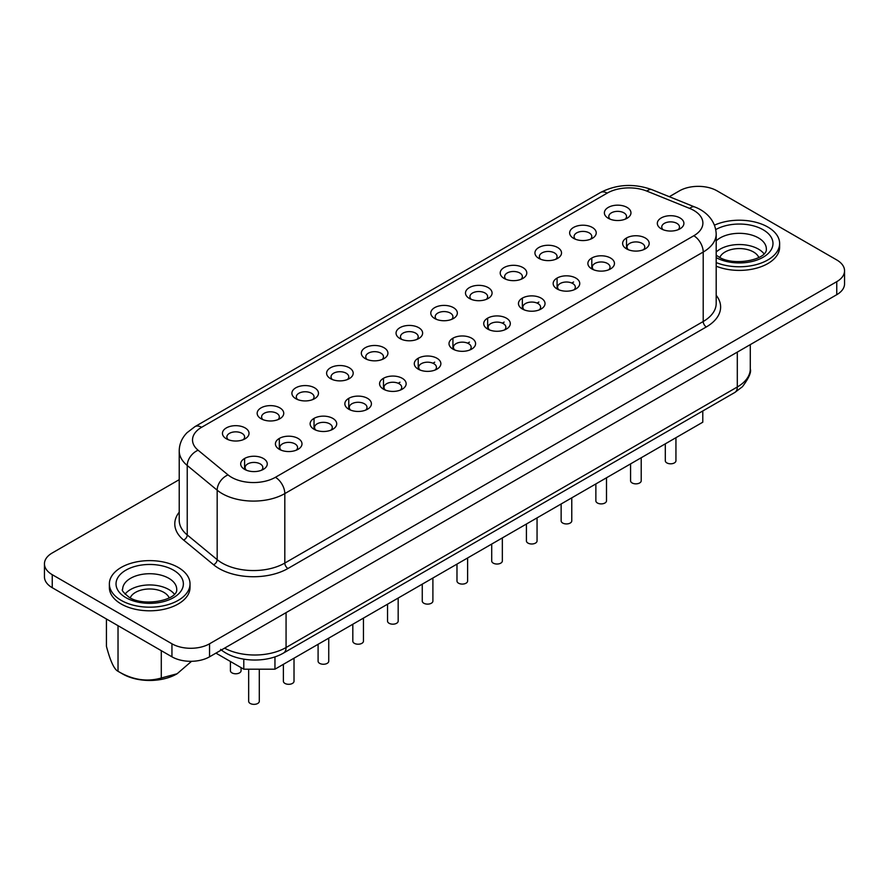 <?xml version="1.0" encoding="UTF-8"?>
<svg xmlns="http://www.w3.org/2000/svg" width="889" height="889" viewBox="0 0 889 889"><rect width="100%" height="100%" fill="white"/><g stroke="black" fill="none" stroke-linecap="round" stroke-linejoin="round"><path stroke-width="1.33" d="M176.889 673.884A38.138 22.014 0 0 1 176.655 674.018A38.138 22.014 0 0 1 122.726 674.018L118.026 671.295C114.192 669.428 110.336 661.105 106.436 646.325L106.436 618.988M758.795 257.466A20.036 11.568 0 0 0 753.472 251.954A20.036 11.568 0 0 0 733.847 249.009A20.036 11.568 0 0 0 719.812 257.466M169.188 597.875A20.036 11.568 0 0 0 163.865 592.374A20.036 11.568 0 0 0 144.229 589.418A20.036 11.568 0 0 0 130.205 597.875M121.182 600.364A40.327 23.281 0 0 0 165.121 605.42A40.327 23.281 0 0 0 190.024 583.906A40.327 23.281 0 0 0 178.211 567.438A40.327 23.281 0 0 0 134.261 562.393A40.327 23.281 0 0 0 109.369 583.906A40.327 23.281 0 0 0 121.182 600.364M109.369 583.906L109.369 587.518A40.327 23.281 0 0 0 121.182 603.987A40.327 23.281 0 0 0 165.121 609.032A40.327 23.281 0 0 0 190.024 587.518L190.024 583.906M716.19 262.566A40.327 23.281 0 0 0 757.939 264.144A40.327 23.281 0 0 0 779.631 243.497A40.327 23.281 0 0 0 767.818 227.028A40.327 23.281 0 0 0 714.512 225.139M716.19 266.189A40.327 23.281 0 0 0 757.939 267.767A40.327 23.281 0 0 0 779.631 247.109L779.631 243.497M125.027 594.152A27.037 15.602 180 0 1 168.81 589.518A27.037 15.602 180 0 1 174.355 594.152M716.19 252.054A27.037 15.602 180 0 1 758.417 249.098A27.037 15.602 180 0 1 763.973 253.743M241.063 667.628L241.063 670.706A5.323 3.067 180 0 1 237.774 673.551A5.323 3.067 180 0 1 231.985 672.884A5.323 3.067 180 0 1 230.418 670.706L230.418 661.483M226.339 438.777L226.339 438.777A13.291 7.679 180 0 1 226.339 427.92A13.291 7.679 180 0 1 245.142 427.92A13.291 7.679 180 0 1 245.142 438.777A13.291 7.679 180 0 1 226.339 438.777M243.253 439.677A8.868 5.112 0 0 0 244.608 436.966A8.868 5.112 0 0 0 242.008 433.343A8.868 5.112 0 0 0 232.351 432.232A8.868 5.112 0 0 0 226.873 436.966A8.868 5.112 0 0 0 228.229 439.677M261.055 418.73L261.055 418.73A13.291 7.679 180 0 1 261.055 407.873A13.291 7.679 180 0 1 279.857 407.873A13.291 7.679 180 0 1 279.857 418.73A13.291 7.679 180 0 1 261.055 418.73M277.979 419.63A8.868 5.112 0 0 0 279.324 416.919A8.868 5.112 0 0 0 276.723 413.296A8.868 5.112 0 0 0 267.067 412.196A8.868 5.112 0 0 0 261.599 416.919A8.868 5.112 0 0 0 262.944 419.63M295.781 398.683L295.781 398.683A13.291 7.679 180 0 1 295.781 387.826A13.291 7.679 180 0 1 314.584 387.826A13.291 7.679 180 0 1 314.584 398.683A13.291 7.679 180 0 1 295.781 398.683M312.695 399.583A8.868 5.112 0 0 0 314.039 396.872A8.868 5.112 0 0 0 311.45 393.249A8.868 5.112 0 0 0 301.793 392.149A8.868 5.112 0 0 0 296.315 396.872A8.868 5.112 0 0 0 297.671 399.583M330.497 378.636L330.497 378.636A13.291 7.679 180 0 1 330.497 367.779A13.291 7.679 180 0 1 349.299 367.779A13.291 7.679 180 0 1 349.299 378.636A13.291 7.679 180 0 1 330.497 378.636M347.41 379.536A8.868 5.112 0 0 0 348.766 376.825A8.868 5.112 0 0 0 346.165 373.213A8.868 5.112 0 0 0 336.509 372.102A8.868 5.112 0 0 0 331.041 376.825A8.868 5.112 0 0 0 332.386 379.536M365.223 358.589L365.223 358.589A13.291 7.679 180 0 1 365.223 347.732A13.291 7.679 180 0 1 384.026 347.732A13.291 7.679 180 0 1 384.026 358.589A13.291 7.679 180 0 1 365.223 358.589M382.137 359.5A8.868 5.112 0 0 0 383.481 356.778A8.868 5.112 0 0 0 380.892 353.166A8.868 5.112 0 0 0 371.224 352.055A8.868 5.112 0 0 0 365.757 356.778A8.868 5.112 0 0 0 367.101 359.5M608.265 218.272L608.265 218.272A13.291 7.679 180 0 1 608.265 207.415A13.291 7.679 180 0 1 627.067 207.415A13.291 7.679 180 0 1 627.067 218.272A13.291 7.679 180 0 1 608.265 218.272M625.178 219.172A8.868 5.112 0 0 0 626.523 216.46A8.868 5.112 0 0 0 623.934 212.849A8.868 5.112 0 0 0 614.266 211.738A8.868 5.112 0 0 0 608.798 216.46A8.868 5.112 0 0 0 610.143 219.172M573.538 238.319L573.538 238.319A13.291 7.679 180 0 1 573.538 227.462A13.291 7.679 180 0 1 592.341 227.462A13.291 7.679 180 0 1 592.341 238.319A13.291 7.679 180 0 1 573.538 238.319M590.452 239.219A8.868 5.112 0 0 0 591.807 236.507A8.868 5.112 0 0 0 589.207 232.896A8.868 5.112 0 0 0 579.55 231.785A8.868 5.112 0 0 0 574.083 236.507A8.868 5.112 0 0 0 575.427 239.219M538.823 258.366L538.823 258.366A13.291 7.679 180 0 1 538.823 247.509A13.291 7.679 180 0 1 557.625 247.509A13.291 7.679 180 0 1 557.625 258.366A13.291 7.679 180 0 1 538.823 258.366M555.736 259.266A8.868 5.112 0 0 0 557.081 256.554A8.868 5.112 0 0 0 554.492 252.932A8.868 5.112 0 0 0 544.835 251.831A8.868 5.112 0 0 0 539.356 256.554A8.868 5.112 0 0 0 540.712 259.266M504.096 278.413L504.096 278.413A13.291 7.679 180 0 1 504.096 267.556A13.291 7.679 180 0 1 522.899 267.556A13.291 7.679 180 0 1 522.899 278.413A13.291 7.679 180 0 1 504.096 278.413M521.021 279.313A8.868 5.112 0 0 0 522.365 276.601A8.868 5.112 0 0 0 519.765 272.979A8.868 5.112 0 0 0 510.108 271.867A8.868 5.112 0 0 0 504.641 276.601A8.868 5.112 0 0 0 505.985 279.313M469.381 298.46L469.381 298.46A13.291 7.679 180 0 1 469.381 287.603A13.291 7.679 180 0 1 488.183 287.603A13.291 7.679 180 0 1 488.183 298.46A13.291 7.679 180 0 1 469.381 298.46M486.294 299.36A8.868 5.112 0 0 0 487.65 296.648A8.868 5.112 0 0 0 485.05 293.026A8.868 5.112 0 0 0 475.393 291.914A8.868 5.112 0 0 0 469.914 296.648A8.868 5.112 0 0 0 471.27 299.36M434.665 318.495L434.665 318.495A13.291 7.679 180 0 1 434.665 307.65A13.291 7.679 180 0 1 453.457 307.65A13.291 7.679 180 0 1 453.457 318.495A13.291 7.679 180 0 1 434.665 318.495M451.579 319.407A8.868 5.112 0 0 0 452.923 316.695A8.868 5.112 0 0 0 450.323 313.072A8.868 5.112 0 0 0 440.666 311.961A8.868 5.112 0 0 0 435.199 316.695A8.868 5.112 0 0 0 436.543 319.407M259.299 669.195L259.299 701.288A5.323 3.067 180 0 1 256.01 704.121A5.323 3.067 180 0 1 250.22 703.455A5.323 3.067 180 0 1 248.664 701.288L248.664 669.195M294.015 658.193L294.015 681.241A5.323 3.067 180 0 1 290.736 684.074A5.323 3.067 180 0 1 284.936 683.408A5.323 3.067 180 0 1 283.38 681.241L283.38 664.339M328.741 638.146L328.741 661.194A5.323 3.067 180 0 1 325.452 664.027A5.323 3.067 180 0 1 319.662 663.361A5.323 3.067 180 0 1 318.095 661.194L318.095 644.292M363.457 618.099L363.457 641.147A5.323 3.067 180 0 1 360.178 643.98A5.323 3.067 180 0 1 354.378 643.325A5.323 3.067 180 0 1 352.822 641.147L352.822 624.245M398.172 598.064L398.172 621.1A5.323 3.067 180 0 1 394.894 623.945A5.323 3.067 180 0 1 389.093 623.278A5.323 3.067 180 0 1 387.537 621.1L387.537 604.198M432.899 578.017L432.899 601.053A5.323 3.067 180 0 1 429.609 603.898A5.323 3.067 180 0 1 423.82 603.231A5.323 3.067 180 0 1 422.264 601.053L422.264 584.151M675.94 437.699L675.94 460.735A5.323 3.067 180 0 1 672.651 463.58A5.323 3.067 180 0 1 666.861 462.913A5.323 3.067 180 0 1 665.305 460.735L665.305 443.833M641.213 457.746L641.213 480.782A5.323 3.067 180 0 1 637.935 483.616A5.323 3.067 180 0 1 632.135 482.96A5.323 3.067 180 0 1 630.579 480.782L630.579 463.88M606.498 477.782L606.498 500.829A5.323 3.067 180 0 1 603.22 503.663A5.323 3.067 180 0 1 597.419 502.996A5.323 3.067 180 0 1 595.863 500.829L595.863 483.927M571.771 497.829L571.771 520.876A5.323 3.067 180 0 1 568.493 523.71A5.323 3.067 180 0 1 562.704 523.043A5.323 3.067 180 0 1 561.137 520.876L561.137 503.974M537.056 517.876L537.056 540.923A5.323 3.067 180 0 1 533.778 543.757A5.323 3.067 180 0 1 527.977 543.09A5.323 3.067 180 0 1 526.421 540.923L526.421 524.021M502.341 537.923L502.341 560.97A5.323 3.067 180 0 1 499.051 563.804A5.323 3.067 180 0 1 493.262 563.137A5.323 3.067 180 0 1 491.706 560.97L491.706 544.068M244.575 469.348L244.575 469.348A13.291 7.679 180 0 1 244.575 458.491A13.291 7.679 180 0 1 263.377 458.491A13.291 7.679 180 0 1 263.377 469.348A13.291 7.679 180 0 1 244.575 469.348L244.608 458.48M261.488 470.248A8.868 5.112 0 0 0 262.844 467.536A8.868 5.112 0 0 0 260.244 463.925A8.868 5.112 0 0 0 250.587 462.813A8.868 5.112 0 0 0 245.12 467.536A8.868 5.112 0 0 0 246.464 470.248M279.302 449.301L279.302 449.301A13.291 7.679 180 0 1 279.302 438.444A13.291 7.679 180 0 1 298.104 438.444A13.291 7.679 180 0 1 298.104 449.301A13.291 7.679 180 0 1 279.302 449.301M296.215 450.212A8.868 5.112 0 0 0 297.559 447.489A8.868 5.112 0 0 0 294.97 443.878A8.868 5.112 0 0 0 285.302 442.766A8.868 5.112 0 0 0 279.835 447.489A8.868 5.112 0 0 0 281.18 450.212M314.017 429.254L314.017 429.254A13.291 7.679 180 0 1 314.017 418.397A13.291 7.679 180 0 1 332.819 418.397A13.291 7.679 180 0 1 332.819 429.254A13.291 7.679 180 0 1 314.017 429.254L314.039 418.386M330.93 430.165A8.868 5.112 0 0 0 332.286 427.442A8.868 5.112 0 0 0 329.686 423.831A8.868 5.112 0 0 0 320.029 422.719A8.868 5.112 0 0 0 314.55 427.442A8.868 5.112 0 0 0 315.906 430.165M348.732 409.207L348.732 409.207A13.291 7.679 180 0 1 348.732 398.361A13.291 7.679 180 0 1 367.535 398.361A13.291 7.679 180 0 1 367.535 409.207A13.291 7.679 180 0 1 348.732 409.207M365.657 410.118A8.868 5.112 0 0 0 367.001 407.406A8.868 5.112 0 0 0 364.401 403.784A8.868 5.112 0 0 0 354.744 402.673A8.868 5.112 0 0 0 349.277 407.406A8.868 5.112 0 0 0 350.622 410.118M383.459 389.171L383.459 389.171A13.291 7.679 180 0 1 383.459 378.314A13.291 7.679 180 0 1 402.261 378.314A13.291 7.679 180 0 1 402.261 389.171A13.291 7.679 180 0 1 383.459 389.171M400.372 390.071A8.868 5.112 0 0 0 401.717 387.36A8.868 5.112 0 0 0 399.128 383.737A8.868 5.112 0 0 0 389.471 382.626A8.868 5.112 0 0 0 383.992 387.36A8.868 5.112 0 0 0 385.348 390.071M418.174 369.124L418.174 369.124A13.291 7.679 180 0 1 418.174 358.267A13.291 7.679 180 0 1 436.977 358.267A13.291 7.679 180 0 1 436.977 369.124A13.291 7.679 180 0 1 418.174 369.124M435.088 370.024A8.868 5.112 0 0 0 436.443 367.313A8.868 5.112 0 0 0 433.843 363.69A8.868 5.112 0 0 0 424.186 362.579A8.868 5.112 0 0 0 418.719 367.313A8.868 5.112 0 0 0 420.064 370.024M661.216 228.806L661.216 228.806A13.291 7.679 180 0 1 661.216 217.949A13.291 7.679 180 0 1 680.018 217.949A13.291 7.679 180 0 1 680.018 228.806A13.291 7.679 180 0 1 661.216 228.806M678.129 229.706A8.868 5.112 0 0 0 679.485 226.995A8.868 5.112 0 0 0 676.885 223.372A8.868 5.112 0 0 0 667.228 222.261A8.868 5.112 0 0 0 661.76 226.995A8.868 5.112 0 0 0 663.105 229.706M626.501 248.842L626.501 248.842A13.291 7.679 180 0 1 626.501 237.996A13.291 7.679 180 0 1 645.303 237.996A13.291 7.679 180 0 1 645.303 248.842A13.291 7.679 180 0 1 626.501 248.842L626.523 237.974M643.414 249.753A8.868 5.112 0 0 0 644.758 247.042A8.868 5.112 0 0 0 642.169 243.419A8.868 5.112 0 0 0 632.512 242.308A8.868 5.112 0 0 0 627.034 247.042A8.868 5.112 0 0 0 628.39 249.753M591.774 268.889L591.774 268.889A13.291 7.679 180 0 1 591.774 258.032A13.291 7.679 180 0 1 610.576 258.043A13.291 7.679 180 0 1 610.576 268.889A13.291 7.679 180 0 1 591.774 268.889M608.698 269.8A8.868 5.112 0 0 0 610.043 267.089A8.868 5.112 0 0 0 607.443 263.466A8.868 5.112 0 0 0 597.786 262.355A8.868 5.112 0 0 0 592.318 267.089A8.868 5.112 0 0 0 593.663 269.8M557.059 288.936L557.059 288.936A13.291 7.679 180 0 1 557.059 278.079A13.291 7.679 180 0 1 575.861 278.079A13.291 7.679 180 0 1 575.861 288.936A13.291 7.679 180 0 1 557.059 288.936M573.972 289.847A8.868 5.112 0 0 0 575.327 287.125A8.868 5.112 0 0 0 572.727 283.513A8.868 5.112 0 0 0 563.07 282.402A8.868 5.112 0 0 0 557.592 287.125A8.868 5.112 0 0 0 558.948 289.847M522.343 308.983L522.343 308.983A13.291 7.679 180 0 1 522.343 298.126A13.291 7.679 180 0 1 541.134 298.126A13.291 7.679 180 0 1 541.145 308.983A13.291 7.679 180 0 1 522.343 308.983L522.365 298.115M539.256 309.883A8.868 5.112 0 0 0 540.601 307.172A8.868 5.112 0 0 0 538.012 303.56A8.868 5.112 0 0 0 528.344 302.449A8.868 5.112 0 0 0 522.876 307.172A8.868 5.112 0 0 0 524.221 309.883M487.617 329.03L487.617 329.03A13.291 7.679 180 0 1 487.617 318.173A13.291 7.679 180 0 1 506.419 318.173A13.291 7.679 180 0 1 506.419 329.03A13.291 7.679 180 0 1 487.617 329.03M504.53 329.93A8.868 5.112 0 0 0 505.885 327.219A8.868 5.112 0 0 0 503.285 323.607A8.868 5.112 0 0 0 493.628 322.496A8.868 5.112 0 0 0 488.161 327.219A8.868 5.112 0 0 0 489.506 329.93M467.614 557.97L467.614 581.017A5.323 3.067 180 0 1 464.336 583.851A5.323 3.067 180 0 1 458.535 583.184A5.323 3.067 180 0 1 456.979 581.017L456.979 564.104M399.939 338.542L399.939 338.542A13.291 7.679 180 0 1 399.939 327.685A13.291 7.679 180 0 1 418.741 327.685A13.291 7.679 180 0 1 418.741 338.542A13.291 7.679 180 0 1 399.939 338.542M416.852 339.454A8.868 5.112 0 0 0 418.208 336.731A8.868 5.112 0 0 0 415.608 333.119A8.868 5.112 0 0 0 405.951 332.008A8.868 5.112 0 0 0 400.483 336.731A8.868 5.112 0 0 0 401.828 339.454M452.901 349.077L452.901 349.077A13.291 7.679 180 0 1 452.901 338.22A13.291 7.679 180 0 1 471.703 338.22A13.291 7.679 180 0 1 471.703 349.077A13.291 7.679 180 0 1 452.901 349.077M469.814 349.977A8.868 5.112 0 0 0 471.159 347.266A8.868 5.112 0 0 0 468.57 343.643A8.868 5.112 0 0 0 458.902 342.543A8.868 5.112 0 0 0 453.434 347.266A8.868 5.112 0 0 0 454.779 349.977M179.222 479.66L52.24 552.969A26.592 15.346 0 0 0 44.45 563.826A26.592 15.346 0 0 0 52.24 574.683L171.944 643.792A26.592 15.346 0 0 0 209.548 643.792L836.76 281.669A26.592 15.346 0 0 0 844.55 270.812A26.592 15.346 0 0 0 836.76 259.955L717.056 190.846A26.592 15.346 0 0 0 679.452 190.846L669.317 196.702M702.788 410.974L702.788 422.197L274.957 669.195L243.786 669.195L215.938 653.126M44.45 563.826L44.45 576.85A26.592 15.346 0 0 0 52.24 587.707L171.944 656.815A26.592 15.346 0 0 0 209.548 656.815L836.76 294.692A26.592 15.346 0 0 0 844.55 283.835L844.55 270.812M243.786 669.195L243.786 659.171M274.957 669.195L274.957 656.86M191.546 661.305L177.122 673.751L161.287 677.996L161.287 650.659M161.287 677.996C146.985 682.163 132.572 679.941 118.026 671.295L118.026 625.689M715.778 229.573A33.682 19.447 180 0 1 763.118 229.74A33.682 19.447 180 0 1 763.462 257.043A33.682 19.447 180 0 1 716.19 257.632M716.19 255.143L718.812 256.91C733.725 266.778 767.729 259.588 766.34 248.92A27.037 15.602 0 0 0 758.417 237.885A27.037 15.602 0 0 0 716.19 240.83M173.511 570.16A33.682 19.447 180 0 1 173.511 597.652A33.682 19.447 180 0 1 125.882 597.652A33.682 19.447 180 0 1 125.882 570.16A33.682 19.447 180 0 1 173.511 570.16M176.722 589.329A27.037 15.602 0 0 0 168.81 578.294A27.037 15.602 0 0 0 139.351 574.916A27.037 15.602 0 0 0 122.66 589.329C121.248 589.94 123.427 592.607 129.205 597.33C144.118 607.187 178.111 599.997 176.722 589.329M716.19 295.304A48.751 28.148 180 0 1 706.344 326.93A4.434 2.556 60 0 1 703.21 321.507A44.317 25.581 0 0 0 716.19 303.416L716.19 233.94A44.317 25.581 180 0 1 703.21 252.032L703.21 321.507L284.813 563.059A44.317 25.581 0 0 1 217.172 559.648A4.434 2.967 -50.5 0 1 213.549 564.737L183.601 540.045A48.751 28.148 180 0 1 179.222 512.175M693.809 235.752A31.026 17.913 0 0 0 689.664 208.415L646.903 191.124A31.026 17.913 0 0 0 607.176 193.135L201.603 427.298A31.026 17.913 0 0 0 198.125 450.234L228.062 474.915A31.026 17.913 0 0 0 231.54 477.304A31.026 17.913 0 0 0 275.412 477.304L693.809 235.752A13.291 7.679 -120 0 1 703.21 252.032L284.813 493.595A44.317 25.581 180 0 1 222.139 493.595A44.317 25.581 180 0 1 217.172 490.172L217.172 559.648L187.235 534.956A4.434 2.967 -50.5 0 1 183.601 540.045M228.062 474.915A13.291 8.89 129.5 0 0 217.172 490.172L187.235 465.492L187.235 534.956A44.317 25.581 0 0 1 179.222 520.287L179.222 450.812A44.317 25.581 180 0 0 187.235 465.492A13.291 8.89 129.5 0 1 198.125 450.234M706.344 326.93L287.947 568.493A48.751 28.148 180 0 1 213.549 564.737M836.76 281.669L836.76 294.692M52.24 574.683L52.24 587.707M171.944 643.792L171.944 656.815M209.548 643.792L209.548 656.815M573.605 281.991L571.794 283.035M538.878 302.038L537.067 303.082M504.163 322.085L502.352 323.129M469.448 342.132L467.625 343.176M434.721 362.179L432.91 363.223M400.006 382.226L398.183 383.27M275.412 477.304A13.291 7.679 -120 0 1 284.813 493.595L284.813 563.059A4.434 2.556 60 0 0 287.947 568.493M607.176 193.135A13.291 7.679 -120 0 0 600.531 192.48C616.799 184.19 633.913 183.245 651.893 189.657A13.291 6.223 112 0 0 646.903 191.124M201.603 427.298A13.291 7.679 -120 0 0 194.958 426.631L600.531 192.48M651.893 189.657L694.653 206.948A13.291 6.223 112 0 0 689.664 208.415M224.539 648.159A44.317 25.581 0 0 0 286.069 647.514L286.069 612.632M220.616 649.37C235.596 662.116 265.767 663.572 283.591 652.993A11.968 6.912 60 0 0 286.069 647.514L737.303 386.993L737.303 352.111M283.591 652.993L734.825 392.471A11.968 6.912 60 0 0 737.303 386.993A44.317 25.581 0 0 0 750.283 368.902L750.283 344.621M194.958 426.631L187.012 432.721C181.945 437.921 179.345 443.955 179.222 450.812M694.653 206.948C703.432 210.137 715.501 218.661 716.19 233.94M750.283 368.902C751.483 372.191 748.86 378.125 742.415 386.737L734.825 392.471M418.208 369.135L418.208 358.245M452.923 349.088L452.923 338.209M487.65 329.041L487.65 318.162M557.081 288.958L557.081 278.068M591.807 268.911L591.807 258.021M383.481 389.182L383.481 378.292M348.766 409.229L348.766 398.339M279.324 449.323L279.324 438.433"/></g></svg>

